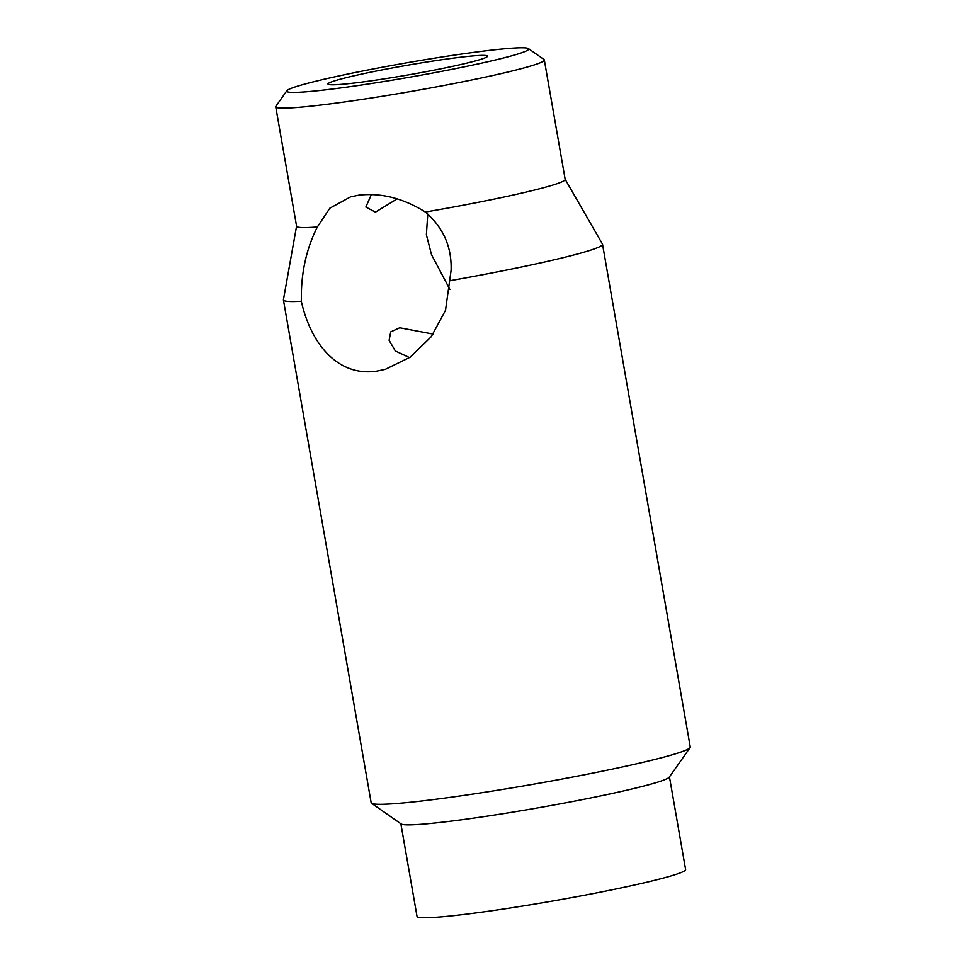 <?xml version="1.0" encoding="UTF-8"?>
<svg xmlns="http://www.w3.org/2000/svg" width="966" height="966" viewBox="0 0 966 966"><rect width="100%" height="100%" fill="white"/><g stroke="black" fill="none" stroke-linecap="round" stroke-linejoin="round"><path stroke-width="1.45" d="M347.156 87.073A122.827 7.342 -9.9 0 0 471.831 65.253A122.827 7.342 -9.9 0 0 528.414 48.578A122.827 7.342 -9.9 0 0 468.269 53.118A122.827 7.342 -9.9 0 0 286.854 90.732A122.827 7.342 -9.9 0 0 347.156 87.073M528.414 48.578L543.991 59.481A136.327 8.139 170.1 0 1 544.317 59.928A136.327 8.139 170.1 0 1 477.747 78.729A136.327 8.139 170.1 0 1 342.809 102.203A136.327 8.139 170.1 0 1 275.733 106.803A136.327 8.139 170.1 0 1 275.89 106.284L286.854 90.732M367.78 81.289A80.987 4.842 170.1 0 1 328.126 84.271A80.987 4.842 170.1 0 1 365.438 73.283A80.987 4.842 170.1 0 1 447.632 58.902A80.987 4.842 170.1 0 1 487.395 56.475A80.987 4.842 170.1 0 1 367.78 81.289M433.166 334.091L399.707 327.776L390.747 331.881L389.105 340.298L395.335 350.984L409.584 357.625M427.769 214.126L426.38 234.762L431.512 254.662L449.89 289.474M317.355 226.974L329.841 208.197L350.598 196.859L359.026 195.12C381.353 192.681 403.462 198.32 425.342 212.037C443.334 227.541 451.919 247.006 451.086 270.432L445.507 310.327L431.271 336.675L410.236 357.166L385.289 369.362L376.499 371.198C337.991 376.776 310.919 344.125 301.307 301.259L301.428 291.128C302.225 267.751 307.538 246.366 317.355 226.974A136.327 8.139 170.1 0 1 296.586 226.249L275.733 106.803M565.146 179.29L602.446 244.048A161.962 9.672 170.1 0 1 602.518 244.253L690.267 747.02A161.962 9.672 170.1 0 1 690.086 747.636L669.245 777.171A136.327 8.139 170.1 0 1 467.906 818.927A136.327 8.139 170.1 0 1 401.144 823.962L371.536 803.229A161.962 9.672 170.1 0 1 371.161 802.71L283.412 299.943A161.962 9.672 170.1 0 1 283.412 299.738L296.562 226.165M669.45 776.881L685.618 869.557A136.327 8.139 170.1 0 1 619.049 888.346A136.327 8.139 170.1 0 1 484.111 911.832A136.327 8.139 170.1 0 1 417.034 916.432L400.866 823.757M690.086 747.636A161.962 9.672 170.1 0 1 450.856 797.252A161.962 9.672 170.1 0 1 371.536 803.229M544.317 59.928L565.17 179.374A136.327 8.139 170.1 0 1 425.342 212.037M602.518 244.253A161.962 9.672 170.1 0 1 450.035 280.683M371.427 194.468L365.848 207.062L375.472 212.122L397.159 198.875M301.307 301.259A161.962 9.672 170.1 0 1 283.412 299.943"/></g></svg>
